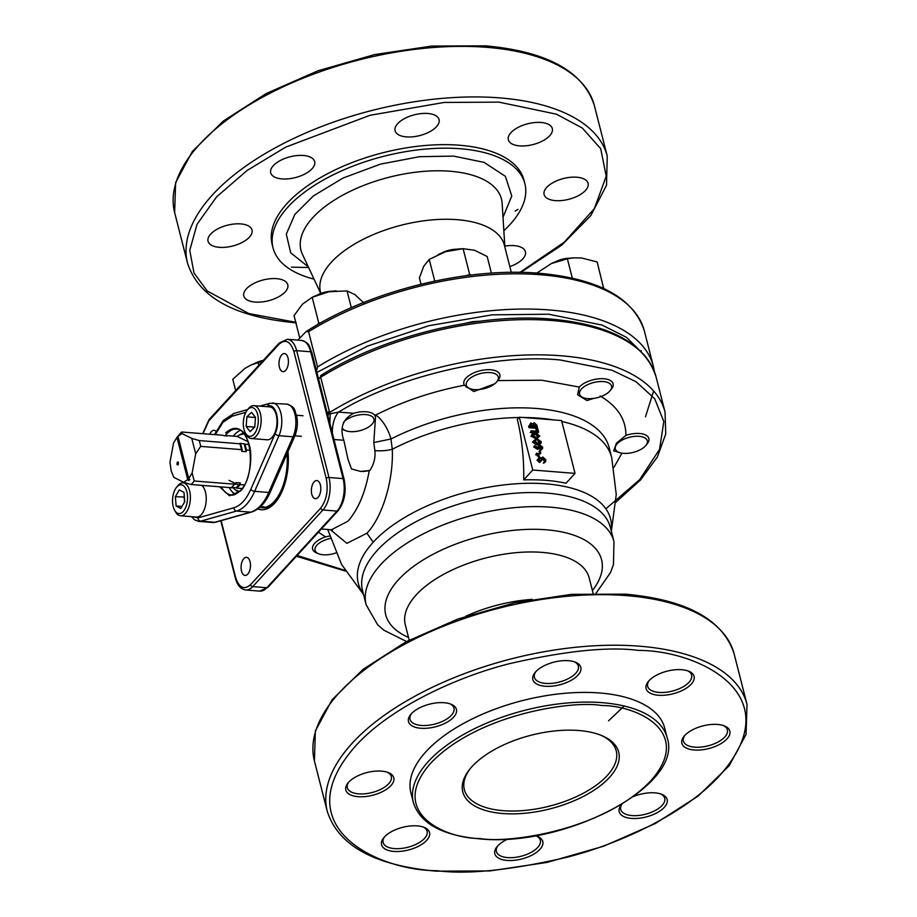<?xml version="1.0" encoding="UTF-8"?>
<svg xmlns="http://www.w3.org/2000/svg" width="917" height="917" viewBox="0 0 917 917"><rect width="100%" height="100%" fill="white"/><g stroke="black" fill="none" stroke-linecap="round" stroke-linejoin="round"><path stroke-width="1.38" d="M538.038 459.119L537.053 460.185L539.54 462.558L540.514 461.492L538.038 459.119L539.414 457.102L541.168 458.099L542.818 456.998L545.879 459.772L545.604 461.526L544.308 462.076L545.111 459.692L543.047 457.675L542.188 457.984M545.604 461.526L544.629 462.592L543.334 463.142L544.308 462.076M545.111 459.692L544.136 460.758L542.073 458.729L543.047 457.675L542.05 459.841L538.978 457.984M541.924 458.729L541.076 460.907L542.05 459.841M538.726 458.706L539.586 457.766L538.795 459.176L540.514 461.492M538.611 458.832L537.821 460.242M536.525 453.216L535.723 454.947L536.525 453.216L538.967 453.972L537.992 455.038L536.262 454.373M538.852 453.502L537.878 454.568M537.213 455.898L537.041 455.222L539.483 455.978L537.213 455.898M539.483 455.978L538.508 457.044L538.944 455.955M540.067 450.224L539.093 451.29L539.826 454.156L540.801 453.09L540.067 450.224L540.835 450.281L540.251 450.923M534.657 445.857L533.671 446.923L537.649 449.422L538.623 448.356L534.657 445.857L538.439 447.588L538.176 446.808L539.815 444.768L542.692 447.278L542.405 448.894L540.205 450.236M541.718 448.344L538.841 445.834M540.778 450.35L542.405 448.894M534.061 446.51L534.92 445.375M537.992 448.069L540.033 445.444L539.196 445.731M540.858 448.688L541.924 447.187L540.033 445.444L538.967 447.003L540.858 448.688L541.706 448.402M540.996 449.364L538.623 448.356M541.924 447.187L541.007 448.7M540.835 449.341L539.884 449.754L540.365 449.227M537.992 443.874L540.984 443.243L541.271 441.696L536.697 438.807L533.43 441.066L537.992 443.874L537.018 444.94L538.99 444.871M539.207 444.802L540.984 443.243M533.43 441.066L532.456 442.132L537.018 444.94M536.869 439.484L538.806 439.908L537.832 440.974L539.528 442.67L540.503 441.616L540.262 442.751L537.821 443.209L534.187 441.111L534.428 439.977L536.869 439.484L535.895 440.538L534.153 440.653M538.806 439.908L540.503 441.616M532.204 435.942L531.757 436.435L531.975 435.334L536.525 438.143L539.804 435.953L535.241 433.076L532.273 433.741L530.989 436.4L532.273 433.741M536.812 434.761L534.966 434.222M535.402 433.741L537.351 434.177L536.376 435.243L538.061 436.939L539.036 435.873L538.795 437.019L536.353 437.466L532.731 435.369L532.972 434.245L535.402 433.741L534.428 434.807L532.685 434.91M537.729 438.166L535.379 438.532L531.757 436.435M537.351 434.177L539.036 435.873M537.683 431.299L536.949 428.434L537.717 428.491L538.623 432.033L531.161 431.437L530.989 430.772L537.683 431.299M536.411 431.196L535.975 429.5L536.949 428.434M531.161 431.437L530.186 432.503L537.649 433.099L538.623 432.033M530.381 423.837L532.926 426.245L530.542 426.05L531 423.654L530.198 424.525M529.338 426.21L530.026 424.72M537.396 427.253L536.892 425.236L534.164 422.691L532.628 423.975L530.817 422.978L529.579 425.201L529.946 426.657L537.396 427.253L536.422 428.319L528.971 427.723L529.946 426.657M535.964 426.485L536.296 425.878M536.227 425.568L536.468 426.52L533.694 426.302L533.316 424.468L534.336 423.356L536.227 425.568L535.425 426.439M534.336 423.356L533.362 424.422L535.253 426.634M529.579 425.201L528.605 426.267L528.971 427.723M335.874 552.951A16.506 7.794 -14.3 0 1 323.231 554.785A16.506 7.794 -14.3 0 1 318.566 553.765A16.506 7.794 -14.3 0 1 316.331 545.879A16.506 7.794 -14.3 0 1 330.349 538.428M263.339 360.347A16.506 7.794 165.7 0 0 254.639 363.476M332.298 291.239A16.506 7.794 165.7 0 0 317.305 295.056M343.508 422.37A16.506 7.794 -14.3 0 1 365.734 414.599A16.506 7.794 -14.3 0 1 372.462 423.734A16.506 7.794 -14.3 0 1 350.134 431.632A16.506 7.794 -14.3 0 1 345.468 430.612A16.506 7.794 -14.3 0 1 342.408 428.273M456.689 249.218A16.506 7.794 165.7 0 0 441.696 253.046M474.525 389.61A16.506 7.794 -14.3 0 1 469.859 388.59A16.506 7.794 -14.3 0 1 469.951 378.4A16.506 7.794 -14.3 0 1 490.114 372.589A16.506 7.794 -14.3 0 1 496.842 381.713A16.506 7.794 -14.3 0 1 474.525 389.61M587.763 398.608A16.506 7.794 -14.3 0 1 583.097 397.588A16.506 7.794 -14.3 0 1 583.189 387.398A16.506 7.794 -14.3 0 1 603.363 381.587A16.506 7.794 -14.3 0 1 610.092 390.711A16.506 7.794 -14.3 0 1 587.763 398.608M569.927 258.216A16.506 7.794 165.7 0 0 554.934 262.044M623.526 453.353A16.506 7.794 -14.3 0 1 618.86 452.333A16.506 7.794 -14.3 0 1 618.952 442.132A16.506 7.794 -14.3 0 1 639.126 436.332A16.506 7.794 -14.3 0 1 645.855 445.456A16.506 7.794 -14.3 0 1 623.526 453.353M603.684 288.511L597.139 261.953L581.653 257.998L574.168 257.826L567.371 258.754L551.461 263.523A30.937 14.626 165.7 0 0 551.461 263.523L536.777 273.071M573.927 257.849A30.937 14.626 165.7 0 0 573.664 257.86A30.937 14.626 165.7 0 0 551.484 263.511A30.937 14.626 165.7 0 0 550.693 263.89M567.371 258.754L572.311 278.138M603.718 287.778L601.529 287.537M189.338 480.061L189.819 479.522L188.719 478.571L177.955 436.332L182.105 433.638L181.738 432.01A28.874 14.901 -85.5 0 0 180.087 433.603A28.874 14.901 -85.5 0 0 179.251 434.566L176.752 437.673L177.634 436.584L188.845 480.577L189.338 480.061M182.105 433.638L191.768 438.372L195.699 453.823L192.134 472.989L194.221 480.989A28.874 14.901 94.5 0 1 192.65 482.915A28.874 14.901 94.5 0 1 191 484.508L232.391 487.798M192.134 472.989L188.719 478.571M239.543 491.455L235.199 489.758L232.826 487.489M227.175 435.965L223.977 435.713M248.14 441.765L237.228 436.423L227.542 435.655M223.14 435.3L181.738 432.01M229.044 480.382L239.394 485.448M235.337 483.465L231.554 487.385L235.956 487.729A27.842 14.363 -85.5 0 0 240.334 482.961L240.025 484.623L244.392 484.967M235.933 482.606L240.334 482.961M173.806 477.402L171.147 470.753L169.989 462.145L173.554 442.98L176.981 437.398L187.744 479.625L183.583 482.319L173.76 477.31M188.845 480.577L187.744 479.625M178.162 461.973L177.325 462.26L176.924 464.403L178.024 464.965L178.414 462.867M178.299 464.506L176.924 464.403M242.054 449.674L200.663 446.384A28.874 14.901 -85.5 0 0 199.172 440.55L191.768 438.372M200.663 446.384L195.699 453.823M242.168 450.293A28.874 14.901 -85.5 0 0 240.38 443.301M199.172 440.55L240.575 443.839M240.025 484.623A28.874 14.901 94.5 0 1 236.792 488.142L242.088 488.566M250.089 450.304L246.455 450.018L246.146 451.68L241.744 451.336M194.221 480.989L235.623 484.279M239.933 443.954A27.842 14.363 94.5 0 1 241.652 450.705M246.146 451.68L244.14 443.782L244.977 444.195L246.455 450.018M239.727 443.427L244.14 443.782M244.977 444.195L248.954 444.504M237.228 436.423L239.566 434.864L244.117 433.879M236.792 488.142L235.956 487.729M183.583 482.319L191 484.508M287.067 453.72A43.317 22.34 94.5 0 1 261.322 507.663A43.317 22.34 94.5 0 1 259.706 507.422M219.587 486.778L229.502 495.788L240.46 491.031C248.771 483.557 253.505 458.099 249.126 444.413C243.647 427.987 235.818 424.158 225.639 432.904M240.346 430.405A33.001 17.022 -85.5 0 0 234.672 434.486A33.001 17.022 -85.5 0 0 233.319 436.114M229.227 487.546A33.001 17.022 -85.5 0 0 235.268 494.297M266.102 406.598L268.108 406.036C275.868 403.056 280.717 422.084 275.146 433.661L250.822 489.3C246.226 499.524 240.586 505.68 233.904 507.766L197.992 517.899L193.315 516.81M465.813 275.742L469.699 274.515L463.119 248.69L460.426 248.862A30.937 14.626 165.7 0 0 445.57 251.682L463.119 248.69L474.548 250.249L487.179 256.519L491.409 273.151M421.006 284.213L419.401 277.897L423.711 266.285L429.225 259.385L445.57 251.682A30.937 14.626 165.7 0 0 438.246 254.513A30.937 14.626 165.7 0 0 438.051 254.605M434.761 281.083L429.225 259.385M469.699 274.515L471.315 275.043M336.207 290.861A30.937 14.626 165.7 0 0 336.035 290.872A30.937 14.626 165.7 0 0 329.02 291.744L347.05 290.918L354.81 294.517L363.762 302.839M316.823 325.088L318.772 323.128L312.193 297.303L313.855 296.535A30.937 14.626 165.7 0 1 329.02 291.744L312.193 297.303L302.518 304.1L294.048 315.62L299.744 337.983M351.326 307.676L347.05 290.918M318.772 323.128L321.007 322.715M235.658 390.573L232.78 379.294L244.793 368.508L250.811 365.126L262.709 361.034M262.824 360.92A30.937 14.626 165.7 0 0 251.189 364.943A30.937 14.626 165.7 0 0 250.994 365.046M258.766 365.344L258.021 362.433M653.649 391.02L645.465 416.788M610.688 389.897A18.558 8.78 165.7 0 0 613.106 383.753A18.558 8.78 165.7 0 0 603.89 378.755A18.558 8.78 165.7 0 0 579.28 387.066L541.798 380.223L497.736 380.578A18.558 8.78 165.7 0 0 499.857 374.755A18.558 8.78 165.7 0 0 490.641 369.757A18.558 8.78 165.7 0 0 471.751 373.861A18.558 8.78 165.7 0 0 463.876 383.925A18.558 8.78 165.7 0 0 464.449 385.209L473.757 391.525L494.561 383.902M579.28 387.066L577.607 394.814L587.006 400.523L593.643 398.414M600.154 395.995C617.428 406.197 626.013 419.333 625.898 435.403L616.396 443.255L613.702 450.843L619.193 452.471M621.921 453.17L613.874 467.464M363.327 593.746A130.168 61.531 -14.3 0 1 373.242 542.176A130.168 61.531 -14.3 0 1 545.924 483.855A130.168 61.531 -14.3 0 1 611.169 530.565M374.812 415.355L375.534 417.017L373.781 442.556L390.963 438.991L392.281 449.261C393.657 480.038 382.504 516.775 366.983 533.201L346.867 543.345L330.407 529.705M320.675 377.242A209.351 98.956 -14.3 0 1 552.126 320.537A209.351 98.956 -14.3 0 1 656.056 376.853C645.35 343.715 610.298 324.458 550.911 319.059C479.075 312.743 383.237 336.218 321.007 375.362A3.095 1.502 58.3 0 0 320.675 377.242L329.799 413.04M362.226 471.51A18.558 8.78 -14.3 0 0 369.895 470.387C373.93 464.334 375.58 457.743 374.858 450.614L373.781 442.556M321.374 528.994L331.404 529.785L348.013 521.154C358.318 509.256 365.39 492.395 369.264 470.559L360.553 471.43L351.463 468.931L347.979 459.211L343.806 440.275C339.565 427.815 342.878 418.828 353.733 413.292A18.558 8.78 -14.3 0 1 366.25 411.779A18.558 8.78 -14.3 0 1 374.709 415.206M532.181 599.374A94.875 44.853 165.7 0 0 465.618 616.339M444.149 702.72A24.748 11.703 -14.3 0 1 451.153 704.256A24.748 11.703 -14.3 0 1 451.015 719.547A24.748 11.703 -14.3 0 1 420.754 728.258A24.748 11.703 -14.3 0 1 410.667 714.572A24.748 11.703 -14.3 0 1 444.149 702.72M450.087 703.855A22.684 10.729 -14.3 0 1 453.995 708.13A22.684 10.729 -14.3 0 1 444.378 720.43A22.684 10.729 -14.3 0 1 421.281 725.439A22.684 10.729 -14.3 0 1 410.025 719.329A22.684 10.729 -14.3 0 1 411.412 713.713M417.246 825.885A24.748 11.703 -14.3 0 1 424.25 827.409A24.748 11.703 -14.3 0 1 424.113 842.712A24.748 11.703 -14.3 0 1 393.863 851.423A24.748 11.703 -14.3 0 1 383.764 837.725A24.748 11.703 -14.3 0 1 417.246 825.885M423.184 827.019A22.684 10.729 -14.3 0 1 427.093 831.283A22.684 10.729 -14.3 0 1 417.476 843.594A22.684 10.729 -14.3 0 1 394.379 848.592A22.684 10.729 -14.3 0 1 383.123 842.494A22.684 10.729 -14.3 0 1 384.51 836.877M633.555 796.518A24.748 11.703 -14.3 0 1 654.887 792.861A24.748 11.703 -14.3 0 1 661.879 794.397A24.748 11.703 -14.3 0 1 661.742 809.688A24.748 11.703 -14.3 0 1 631.492 818.411A24.748 11.703 -14.3 0 1 621.394 804.713A24.748 11.703 -14.3 0 1 621.634 804.427M660.813 793.996A22.684 10.729 -14.3 0 1 664.722 798.271A22.684 10.729 -14.3 0 1 655.105 810.571A22.684 10.729 -14.3 0 1 632.019 815.58A22.684 10.729 -14.3 0 1 620.752 809.482A22.684 10.729 -14.3 0 1 621.852 804.289M681.789 669.708A24.748 11.703 -14.3 0 1 688.782 671.233A24.748 11.703 -14.3 0 1 688.644 686.535A24.748 11.703 -14.3 0 1 658.395 695.246A24.748 11.703 -14.3 0 1 648.296 681.549A24.748 11.703 -14.3 0 1 681.789 669.708M687.716 670.843A22.684 10.729 -14.3 0 1 691.624 675.107A22.684 10.729 -14.3 0 1 682.007 687.418A22.684 10.729 -14.3 0 1 658.922 692.415A22.684 10.729 -14.3 0 1 647.654 686.317A22.684 10.729 -14.3 0 1 649.041 680.701M568.54 660.71A24.748 11.703 -14.3 0 1 575.532 662.234A24.748 11.703 -14.3 0 1 575.395 677.537A24.748 11.703 -14.3 0 1 545.145 686.248A24.748 11.703 -14.3 0 1 535.047 672.551A24.748 11.703 -14.3 0 1 568.54 660.71M574.466 661.845A22.684 10.729 -14.3 0 1 578.375 666.109A22.684 10.729 -14.3 0 1 568.758 678.42A22.684 10.729 -14.3 0 1 545.672 683.417A22.684 10.729 -14.3 0 1 534.405 677.319A22.684 10.729 -14.3 0 1 535.803 671.691M667.209 737.898L664.733 728.213A130.971 61.909 165.7 0 0 599.718 692.988A130.971 61.909 165.7 0 0 466.421 721.885A130.971 61.909 165.7 0 0 410.908 792.918L413.372 802.604A130.971 61.909 -14.3 0 1 468.885 731.571A130.971 61.909 -14.3 0 1 602.182 702.674A130.971 61.909 -14.3 0 1 667.209 737.898C683.784 785.789 564.012 848.007 479.201 838.814C442.051 835.456 420.101 823.374 413.372 802.604M502.722 813.517A80.444 38.021 165.7 0 0 601.036 785.193A80.444 38.021 165.7 0 0 601.483 735.48A80.444 38.021 165.7 0 0 578.753 730.505A80.444 38.021 165.7 0 0 469.917 769.019A80.444 38.021 165.7 0 0 502.722 813.517M470.616 768.171A78.381 37.047 165.7 0 0 464.334 789.606A78.381 37.047 165.7 0 0 503.25 810.685A78.381 37.047 165.7 0 0 583.017 793.4A78.381 37.047 165.7 0 0 616.235 750.897A78.381 37.047 165.7 0 0 600.463 735.067M717.553 724.453A24.748 11.703 -14.3 0 1 724.545 725.977A24.748 11.703 -14.3 0 1 724.407 741.28A24.748 11.703 -14.3 0 1 694.158 749.991A24.748 11.703 -14.3 0 1 684.059 736.294A24.748 11.703 -14.3 0 1 717.553 724.453M723.479 725.576A22.684 10.729 -14.3 0 1 727.387 729.852A22.684 10.729 -14.3 0 1 717.77 742.162A22.684 10.729 -14.3 0 1 694.685 747.16A22.684 10.729 -14.3 0 1 683.417 741.062A22.684 10.729 -14.3 0 1 684.804 735.434M535.356 835.696A24.748 11.703 -14.3 0 1 537.488 836.407A24.748 11.703 -14.3 0 1 537.351 851.71A24.748 11.703 -14.3 0 1 507.101 860.421A24.748 11.703 -14.3 0 1 497.003 846.735A24.748 11.703 -14.3 0 1 508.201 838.94M536.422 836.017A22.684 10.729 -14.3 0 1 540.331 840.281A22.684 10.729 -14.3 0 1 530.714 852.592A22.684 10.729 -14.3 0 1 507.628 857.601A22.684 10.729 -14.3 0 1 496.361 851.492A22.684 10.729 -14.3 0 1 497.759 845.875M381.483 771.14A24.748 11.703 -14.3 0 1 388.487 772.664A24.748 11.703 -14.3 0 1 388.338 787.967A24.748 11.703 -14.3 0 1 358.088 796.678A24.748 11.703 -14.3 0 1 348.002 782.992A24.748 11.703 -14.3 0 1 381.483 771.14M387.41 772.274A22.684 10.729 -14.3 0 1 391.33 776.55A22.684 10.729 -14.3 0 1 381.713 788.849A22.684 10.729 -14.3 0 1 358.616 793.858A22.684 10.729 -14.3 0 1 347.36 787.749A22.684 10.729 -14.3 0 1 348.747 782.132M241.503 571.062A9.078 4.677 94.5 0 1 242.019 561.777A9.078 4.677 94.5 0 1 246.513 557.341A9.078 4.677 94.5 0 1 250.077 561.697A9.078 4.677 94.5 0 1 249.562 570.993A9.078 4.677 94.5 0 1 245.068 575.429A9.078 4.677 94.5 0 1 241.503 571.062M209.833 434.245A9.078 4.677 94.5 0 1 214.131 430.302A9.078 4.677 94.5 0 1 216.103 431.38M279.421 367.281A9.078 4.677 94.5 0 1 279.949 357.985A9.078 4.677 94.5 0 1 284.43 353.549A9.078 4.677 94.5 0 1 288.007 357.917A9.078 4.677 94.5 0 1 287.48 367.201A9.078 4.677 94.5 0 1 282.998 371.637A9.078 4.677 94.5 0 1 279.421 367.281M311.803 494.309A9.078 4.677 94.5 0 1 312.33 485.024A9.078 4.677 94.5 0 1 316.812 480.577A9.078 4.677 94.5 0 1 320.388 484.944A9.078 4.677 94.5 0 1 319.861 494.24A9.078 4.677 94.5 0 1 315.379 498.676A9.078 4.677 94.5 0 1 311.803 494.309M646.451 444.63A18.558 8.78 165.7 0 0 648.869 438.498A18.558 8.78 165.7 0 0 639.653 433.5A18.558 8.78 165.7 0 0 625.898 435.403M329.604 536.044L325.535 536.858A18.558 8.78 165.7 0 0 312.594 549.1A18.558 8.78 165.7 0 0 317.649 553.329M329.856 423.299L330.2 413.785L328.974 413.017L327.977 415.951M616.006 502.115L640.536 479.935L657.386 456.941L665.753 433.993L665.043 412.077A209.351 98.956 165.7 0 0 561.112 355.773A209.351 98.956 165.7 0 0 329.478 412.581L330.2 413.785L338.579 412.088C395.938 376.646 495.914 353.171 560.321 360.003L611.983 370.227L635.997 381.69L654.681 398.712L663.839 421.602L659.518 449.387L639.722 479.614L605.862 508.82M332.355 433.099A20.621 10.637 94.5 0 1 338.579 412.088L353.733 413.292M221.123 520.638L235.589 577.378C239.085 587.831 244.071 590.273 250.536 584.702L320.721 508.075C326.601 500.166 328.435 490.274 326.246 478.41L293.921 351.601C290.425 341.147 285.439 338.705 278.963 344.276L208.789 420.903L203.035 433.707M287.995 451.6A45.38 23.406 94.5 0 1 275.937 501.725A45.38 23.406 94.5 0 1 257.78 508.958M262.205 507.709A43.317 22.34 -85.5 0 0 276.567 500.923M523.733 479.878A144.336 74.46 -85.5 0 0 517.314 419.344L519.297 417.189L532.766 470.02L523.733 479.878C539.311 479.385 553.398 480.508 566.007 483.236L575.039 473.39L561.571 420.548L519.297 417.189M532.766 470.02L575.039 473.39M374.858 450.614A20.621 7.794 177.9 0 0 392.281 449.261A146.445 69.222 165.7 0 1 518.976 417.533M369.895 470.387L369.264 470.559M375.076 415.791A20.621 10.637 94.5 0 1 375.649 415.114L375.706 415.034C402.872 401.337 432.446 391.399 464.449 385.209M327.277 413.177A149.54 70.689 -14.3 0 1 329.318 411.125M318.577 379.053L320.595 376.841M316.468 370.777L317.569 366.926L308.582 331.702L306.072 331.61L297.796 340.104M644.949 355.739L626.552 337.376L602.102 325.077L548.641 314.21L492.12 314.84L428.801 325.73L367.591 346.064L316.881 372.417M519.607 145.883A22.684 10.729 165.7 0 0 542.704 140.886A22.684 10.729 165.7 0 0 552.309 128.575A22.684 10.729 165.7 0 0 541.053 122.477A22.684 10.729 165.7 0 0 517.956 127.486A22.684 10.729 165.7 0 0 508.339 139.785A22.684 10.729 165.7 0 0 519.607 145.883M524.879 183.698L523.985 180.179A129.939 61.428 165.7 0 0 459.474 145.23A129.939 61.428 165.7 0 0 327.22 173.886A129.939 61.428 165.7 0 0 272.143 244.369L273.048 247.888A129.939 61.428 -14.3 0 1 328.126 177.417A129.939 61.428 -14.3 0 1 460.368 148.749A129.939 61.428 -14.3 0 1 524.879 183.698A129.939 61.428 -14.3 0 1 503.846 230.706M314.015 279.1A129.939 61.428 -14.3 0 1 273.048 247.888M320.847 293.451L320.492 292.065A94.875 44.853 -14.3 0 1 360.702 240.609A94.875 44.853 -14.3 0 1 457.262 219.679A94.875 44.853 -14.3 0 1 504.373 245.194L511.296 272.36M406.369 136.885A22.684 10.729 165.7 0 0 429.454 131.888A22.684 10.729 165.7 0 0 439.071 119.577A22.684 10.729 165.7 0 0 427.803 113.479A22.684 10.729 165.7 0 0 404.718 118.476A22.684 10.729 165.7 0 0 395.101 130.787A22.684 10.729 165.7 0 0 406.369 136.885M281.978 178.907A22.684 10.729 165.7 0 0 305.063 173.898A22.684 10.729 165.7 0 0 314.68 161.598A22.684 10.729 165.7 0 0 303.424 155.489A22.684 10.729 165.7 0 0 280.327 160.498A22.684 10.729 165.7 0 0 270.71 172.797A22.684 10.729 165.7 0 0 281.978 178.907M219.312 247.326A22.684 10.729 165.7 0 0 242.397 242.317A22.684 10.729 165.7 0 0 252.015 230.007A22.684 10.729 165.7 0 0 240.758 223.908A22.684 10.729 165.7 0 0 217.661 228.918A22.684 10.729 165.7 0 0 208.044 241.217A22.684 10.729 165.7 0 0 219.312 247.326M255.075 302.06A22.684 10.729 165.7 0 0 278.16 297.062A22.684 10.729 165.7 0 0 287.778 284.751A22.684 10.729 165.7 0 0 276.521 278.653A22.684 10.729 165.7 0 0 253.424 283.662A22.684 10.729 165.7 0 0 243.807 295.962A22.684 10.729 165.7 0 0 255.075 302.06M509.829 266.606A22.684 10.729 165.7 0 0 525.418 251.739A22.684 10.729 165.7 0 0 514.15 245.63A22.684 10.729 165.7 0 0 504.797 246.111M555.37 200.628A22.684 10.729 165.7 0 0 578.467 195.619A22.684 10.729 165.7 0 0 588.084 183.32A22.684 10.729 165.7 0 0 576.816 177.222A22.684 10.729 165.7 0 0 553.719 182.219A22.684 10.729 165.7 0 0 544.102 194.53A22.684 10.729 165.7 0 0 555.37 200.628M464.759 323.437L472.805 321.626L479.889 321.225M329.558 412.524L328.641 411.79M177.29 513.096A14.443 7.451 -85.5 0 0 187.034 502.975A14.443 7.451 -85.5 0 0 182.815 485.299A14.443 7.451 -85.5 0 0 176.488 487.351A14.443 7.451 -85.5 0 0 174.666 510.333A14.443 7.451 -85.5 0 0 177.29 513.096M174.666 510.333L175.663 512.064A16.506 8.517 -85.5 0 0 178.655 515.228A16.506 8.517 -85.5 0 0 180.5 515.79A16.506 8.517 -85.5 0 0 190.094 501.851A16.506 8.517 -85.5 0 0 184.97 483.454A16.506 8.517 -85.5 0 0 183.125 482.892A16.506 8.517 -85.5 0 0 177.749 485.804L176.488 487.351M180.5 515.79L196.353 517.05A16.506 8.517 -85.5 0 0 205.798 504.109A16.506 8.517 -85.5 0 0 201.786 485.368M181.979 506.459L176.11 505.989L180.787 508.522L184.73 501.725L183.996 492.406L179.319 489.884L175.376 496.67L184.363 497.071M176.11 505.989L175.376 496.67M184.558 499.559A8.368 4.321 -85.5 0 0 184.546 502.035L184.179 497.369M258.25 422.45A14.443 7.451 -85.5 0 0 255.132 409.303A14.443 7.451 -85.5 0 0 247.258 410.094A14.443 7.451 -85.5 0 0 243.383 421.43A14.443 7.451 -85.5 0 0 245.435 433.076A14.443 7.451 -85.5 0 0 253.126 435.071A14.443 7.451 -85.5 0 0 258.25 422.45M245.435 433.076L246.421 434.807A16.506 8.517 -85.5 0 0 251.269 438.532A16.506 8.517 -85.5 0 0 261.07 422.657A16.506 8.517 -85.5 0 0 253.883 405.635A16.506 8.517 -85.5 0 0 248.507 408.546L247.258 410.094M251.269 438.532L267.122 439.793A16.506 8.517 -85.5 0 0 276.923 423.918A16.506 8.517 -85.5 0 0 269.736 406.896L253.883 405.635M255.488 417.51L246.879 416.822L246.146 426.462L254.662 427.139M246.879 416.822L251.556 412.306L255.488 417.418L254.754 427.047L250.077 431.575L246.146 426.462M232.184 416.169L222.946 422.336L215.266 434.635A3.095 1.479 -156.4 0 1 215.082 433.615L223.312 420.456L233.984 413.407A3.095 2.602 74.2 0 0 232.184 416.169L245.813 412.329M225.146 435.804A33.001 17.022 94.5 0 1 226.74 433.856A33.001 17.022 94.5 0 1 236.54 429.145C251.969 428.033 256.038 475.831 240.575 490.4C236.345 494.183 233.262 495.684 231.313 494.939A33.001 17.022 94.5 0 1 221.306 486.916M215.564 522.209L212.767 522.495A20.621 10.637 -85.5 0 0 214.784 522.289A3.095 2.602 -105.8 0 0 215.564 522.209L251.487 512.076C259.328 509.508 265.632 502.768 270.389 491.867A3.095 1.479 -156.4 0 1 268.75 492.452L254.651 491.329L278.974 435.69L293.062 436.813A20.621 10.637 -85.5 0 0 295.285 415.733A20.621 10.637 -85.5 0 0 286.803 404.11L269.907 403.274A3.095 2.602 74.2 0 0 268.108 406.036M275.146 433.661A3.095 1.479 -156.4 0 0 278.974 435.69A20.621 10.637 -85.5 0 0 281.198 414.61A20.621 10.637 -85.5 0 0 272.704 402.987M286.803 404.11C296.432 407.354 294.162 410.529 296.718 416.043C298.025 423.058 297.349 429.786 294.712 436.228A3.095 1.479 -156.4 0 1 293.062 436.813L268.75 492.452A49.507 25.538 -85.5 0 1 250.696 512.156L214.784 522.289L200.685 521.165L236.609 511.033A49.507 25.538 -85.5 0 0 254.651 491.329A3.095 1.479 -156.4 0 1 250.822 489.3M251.487 512.076A3.095 2.602 -105.8 0 1 250.696 512.156L236.609 511.033A3.095 2.602 -105.8 0 1 233.904 507.766M212.767 522.495L198.668 521.372A20.621 10.637 -85.5 0 0 200.685 521.165A3.095 2.602 -105.8 0 1 197.992 517.899M345.044 570.408L297.119 555.473M561.812 421.499A146.445 69.222 165.7 0 1 611.708 457.56L609.243 447.863A146.445 69.222 165.7 0 0 536.537 408.478A146.445 69.222 165.7 0 0 390.963 438.991A20.621 7.806 63 0 0 375.466 414.897M373.242 542.176A146.445 104.63 -137.5 0 1 366.983 533.201M366.135 604.75A127.876 60.442 165.7 0 1 420.341 535.39A127.876 60.442 165.7 0 1 550.487 507.181A127.876 60.442 165.7 0 1 613.966 541.58L610.378 527.493A127.876 60.442 165.7 0 0 546.899 493.105A127.876 60.442 165.7 0 0 416.754 521.314A127.876 60.442 165.7 0 0 362.547 590.674L366.135 604.75L377.575 624.683L383.994 630.277L406.563 641.522M408.512 637.407A111.381 52.647 -14.3 0 1 410.678 568.586A111.381 52.647 -14.3 0 1 546.28 529.785A111.381 52.647 -14.3 0 1 592.393 590.537M593.093 593.265L589.173 577.905A94.875 44.853 165.7 0 0 542.073 552.389A94.875 44.853 165.7 0 0 445.513 573.32A94.875 44.853 165.7 0 0 405.291 624.775L409.211 640.135M626.609 595.637A216.572 102.372 -14.3 0 1 734.127 653.878C723.077 619.651 686.833 599.741 625.394 594.147L571.623 594.342L514.322 602.87L457.743 619.09L406.082 641.774L363.166 669.284L332.16 699.671L315.368 730.906L314.405 760.869A216.572 102.372 -14.3 0 1 406.197 643.413A216.572 102.372 -14.3 0 1 626.609 595.637M639.493 646.187A216.572 102.372 -14.3 0 1 747.011 704.428L746.037 734.391L729.244 765.626L698.238 796.013L655.334 823.523L603.673 846.208L547.082 862.416L489.781 870.944L436.022 871.15C374.583 865.556 338.339 845.646 327.289 811.419A216.572 102.372 -14.3 0 1 419.08 693.963A216.572 102.372 -14.3 0 1 639.493 646.187M638.702 650.417C696.083 650.233 792.311 693.332 720.132 775.048C686.604 812.496 621.13 843.583 566.5 857.372C510.471 870.256 467.28 874.692 436.939 870.703C379.558 870.898 283.33 827.799 355.509 746.071C389.037 708.623 454.511 677.548 509.141 663.759C565.181 650.875 608.361 646.428 638.702 650.417M601.655 705.505C636.306 705.391 694.421 731.411 650.829 780.757C604.234 829.874 509.577 843.755 479.82 838.528C445.169 838.642 387.066 812.611 430.646 763.265C477.241 714.148 571.91 700.267 601.655 705.505M553.501 419.906A146.445 69.222 165.7 0 0 539.013 418.163A146.445 69.222 165.7 0 0 523.527 417.522M343.806 440.275L333.983 439.495M278.963 344.276A2.063 1.479 42.5 0 1 279.204 343.027L287.319 339.267A23.716 12.23 94.5 0 1 296.649 350.672L328.974 477.482L343.073 478.605A2.063 0.974 165.7 0 1 344.093 479.167L311.769 352.346C309.029 346.592 310.554 343.233 301.418 340.39A23.716 12.23 94.5 0 1 310.748 351.796L343.073 478.605A23.716 12.23 94.5 0 1 337.02 511.101L266.847 587.717A23.716 12.23 94.5 0 1 259.798 591.11L245.71 589.998A23.716 12.23 94.5 0 0 252.748 586.605A2.063 1.479 -137.5 0 1 250.536 584.702M311.769 352.346A2.063 0.974 165.7 0 0 310.748 351.796L296.649 350.672A2.063 0.974 165.7 0 0 293.921 351.601M344.093 479.167C346.546 491.684 344.54 502.207 338.098 510.735A2.063 1.479 -137.5 0 1 337.02 511.101L322.933 509.978L252.748 586.605L266.847 587.717A2.063 1.479 -137.5 0 0 267.913 587.35L259.798 591.11M235.589 577.378A2.063 0.974 165.7 0 0 235.36 578.031C237.205 585.195 240.655 589.173 245.71 589.998M326.246 478.41A2.063 0.974 165.7 0 1 328.974 477.482A23.716 12.23 94.5 0 1 322.933 509.978A2.063 1.479 -137.5 0 1 320.721 508.075M279.204 343.027L209.03 419.642A2.063 1.479 42.5 0 0 208.789 420.903M608.579 720.819L624.133 706.01M325.535 536.858L318.44 532.181M295.744 322.291L248.874 313.557L207.173 290.953L193.968 272.899L189.762 250.352L196.995 224.378L216.55 196.914L247.166 170.424L285.645 147.156L370.032 115.29L444.115 102.452L498.951 102.131L556.355 114.155L582.261 128.002L600.704 148.68L606.217 176.19L594.365 208.629L564.276 242.18L519.893 272.372M520.81 272.383L561.548 245.275L590.812 215.61L606.527 185.234L607.249 156.131A216.572 102.372 165.7 0 0 499.731 97.89A216.572 102.372 165.7 0 0 279.318 145.665A216.572 102.372 165.7 0 0 187.526 263.122L174.643 212.572L175.617 182.609L192.41 151.374L223.416 120.987L266.32 93.477L317.981 70.792L374.572 54.584L431.873 46.056L485.632 45.85C547.071 51.444 583.315 71.354 594.365 105.581A216.572 102.372 165.7 0 0 486.847 47.34A216.572 102.372 165.7 0 0 266.434 95.116A216.572 102.372 165.7 0 0 174.643 212.572M291.4 267.134L308.605 267.523M515.067 211.139L517.967 209.374M504.866 247.143L502.149 203.402A103.472 48.91 165.7 0 0 450.109 171.238A103.472 48.91 165.7 0 0 341.113 196.078A103.472 48.91 165.7 0 0 302.427 254.318L320.744 293.486M308.295 266.87L290.678 252.783L286.299 234.144L294.815 214.475L313.511 195.848L343.038 178.036L380.521 164.12L419.505 156.692L453.628 156.108L484.084 162.378L505.393 176.328L511.778 196.02L503.009 217.237M308.582 331.702A209.351 98.956 -14.3 0 1 540.457 274.745A209.351 98.956 -14.3 0 1 644.387 331.048C633.681 297.922 598.629 278.665 539.242 273.266C466.123 266.801 368.221 291.308 306.072 331.61M641.052 351.532L641.235 350.615M317.569 366.926A209.351 98.956 -14.3 0 1 549.432 309.969A209.351 98.956 -14.3 0 1 653.362 366.284L654.417 371.637M318.566 553.765L316.56 552.94M345.468 430.612L342.373 429.339M469.859 388.59L466.008 387.008M496.842 381.713L498.218 380.028M610.092 390.711L611.456 389.026M645.855 445.456L647.219 443.771M235.199 489.77L238.626 492.257M239.566 434.864L243.349 432.95M263.087 507.812L261.322 507.663M264.05 506.849L260.634 506.574M270.389 491.867L294.712 436.228M233.984 413.407L247.716 409.532M259.855 406.105L269.907 403.274M214.635 434.624L215.082 433.615M198.668 521.372L194.519 519.813L191.573 516.672M296.374 556.275L345.457 571.073M363.51 594.468L341.571 564.459L327.896 529.9M613.966 541.58L613.473 564.551L610.516 572.552L596.073 593.219M665.043 412.077L656.056 376.853M327.289 811.419L314.405 760.869M202.726 433.684L209.03 419.642M220.756 520.741L235.36 578.031M301.418 340.39L287.319 339.267M267.913 587.35L338.098 510.735M747.011 704.428L734.127 653.878M611.708 457.56L616.247 494.446L611.352 531.287M331.404 529.785L332.481 530.083M644.387 331.048L653.362 366.284M594.365 105.581L607.249 156.131M296.26 322.853C234.821 317.259 198.576 297.349 187.526 263.122M186.22 483.133L183.125 482.892M303.023 415.745L296.535 415.229M301.384 436.309L294.907 435.793"/></g></svg>

